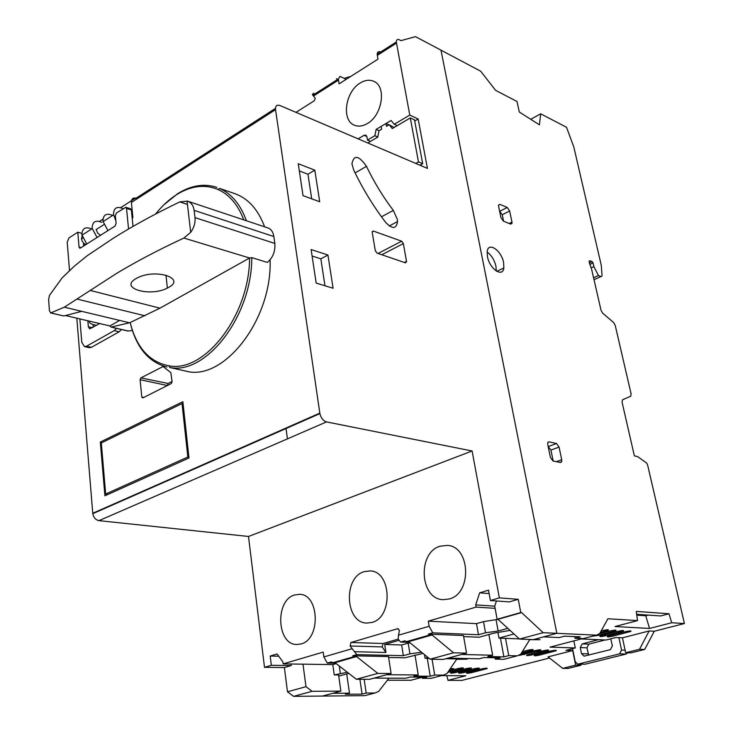 <?xml version="1.0" encoding="UTF-8"?>
<svg xmlns="http://www.w3.org/2000/svg" width="733" height="733" viewBox="0 0 733 733"><rect width="100%" height="100%" fill="white"/><g stroke="black" fill="none" stroke-linecap="round" stroke-linejoin="round"><path stroke-width="1.1" d="M589.332 262.936L592.182 261.635L589.937 260.728L589.112 261.131L589.314 262.881L591.568 269.029L601.005 310.196L602.627 313.119L613.603 322.502L615.216 325.388L631.113 393.914L630.701 396.251L622.509 399.769L622.06 402.142L634.366 455.853L637.563 456.577L646.726 463.1L647.679 465.272L684.411 623.545L671.703 622.748L649.557 628.456L615.014 626.532L637.554 620.604L607.914 618.744L599.695 633.587L596.396 635.154L556.823 633.321L440.982 50.156L556.823 633.321L533.312 639.616L519.541 639.075L497.973 619.312L497.13 619.257L520.76 612.541L521.594 612.596L543.18 632.698L519.541 639.075M503.608 262.634L503.855 267.957C502.801 277.926 489.552 268.938 487.445 256.632L487.179 251.694C488.086 241.267 501.482 250.347 503.608 262.634M496.259 271.018L495.957 266.299C494.418 259.958 491.476 255.203 487.133 252.033M387.4 680.206L410.837 680.261L422.19 677.274M388.966 678.162L378.714 691.384L375.021 692.978L366.179 693.042L362.065 694.124L345.344 694.27L349.476 693.18L332.755 693.308L322.438 696.066L364.777 695.654L367.206 695.021M285.971 428.054L287.437 438.865M446.809 675.643L448.037 680.352L461.955 680.38L549.493 658.014M441.532 675.606L465.867 675.762L448.037 680.352M572.702 650.565L575.643 665.143L562.678 668.359L548.046 656.878L572.702 650.565L565.958 650.354L575.277 647.954L550.025 647.12L581.214 638.965L606.136 640.019L615.857 637.518L622.454 637.811L649.136 630.966L654.285 631.241L684.411 623.545M513.98 633.972L498.981 638.077L519.33 638.883M533.89 639.46L540.029 639.707L529.73 639.707L520.705 654.239L517.241 655.833L508.739 655.623L505.532 638.342M428.008 657.492L425.076 658.298L429.089 658.381M445.838 658.72L467.077 659.159L456.668 659.297L446.983 673.526L443.383 675.12L434.687 675.066L432.067 659.224M608.775 635.987L625.441 631.663C629.674 630.792 631.489 630.71 630.875 631.415L612.825 636.171C608.61 637.032 606.805 637.114 607.428 636.418L608.775 635.987M599.557 633.743L610.433 630.902C614.795 630.004 616.627 629.922 615.94 630.664L597.826 635.484L592.356 636.207M522.51 651.6L527.494 650.29C531.773 649.42 533.597 649.337 532.955 650.052L521.52 653.112M527.742 654.78L543.199 650.757C547.368 649.905 549.164 649.823 548.577 650.501L531.975 654.89C527.833 655.723 526.047 655.806 526.624 655.137L527.742 654.78M448.908 670.933L457.905 668.569C462.047 667.745 463.842 667.662 463.293 668.322L447.845 672.418M467.544 672.573L481.847 668.872C485.842 668.065 487.592 667.974 487.115 668.597L471.814 672.61C467.846 673.407 466.096 673.49 466.573 672.885L467.544 672.573M478.283 668.826L463.962 672.537C459.957 673.343 458.198 673.425 458.684 672.802L473.976 668.771C478.017 667.965 479.785 667.873 479.281 668.505L478.283 668.826L478.154 668.093M465.996 668.67C470.082 667.855 471.869 667.763 471.337 668.414L456.008 672.473C451.949 673.279 450.181 673.361 450.694 672.72L465.996 668.67M450.575 668.606L453.718 668.652L449.805 669.678M535.475 654.972L550.886 650.986C555 650.144 556.787 650.061 556.228 650.721L539.644 655.082C535.557 655.907 533.78 655.998 534.33 655.339L535.475 654.972M520.558 654.404L535.402 650.519C539.625 649.667 541.43 649.585 540.826 650.281L519.211 655.412M601.344 630.884L602.764 630.508C607.181 629.601 609.031 629.528 608.317 630.288L600.437 632.432M601.271 635.639L617.992 631.287C622.29 630.398 624.113 630.316 623.462 631.04L605.376 635.832C601.106 636.702 599.301 636.785 599.942 636.07L601.271 635.639M574.69 636.601L575.02 638.223L580.243 636.849L564.566 636.162L559.297 637.554L543.519 636.885L556.823 633.321L543.18 632.698M397.231 125.636L394.217 124.28L409.774 115.09L396.306 42.001C396.388 39.82 397.359 39.051 399.201 39.683L401.033 40.636L415.519 36.65L480.701 71.22L495.581 90.333L517.003 101.484L519.303 112.021L539.396 124.83L540.697 113.817L566.508 127.258L573.829 147.067L601.271 265.309L602.031 275.232L601.958 276.103L600.978 276.579L598.44 275.581L593.895 266.61L593.052 262.936L589.863 264.393M530.719 119.296L540.697 113.817M580.783 664.235L580.985 665.234L568.038 668.432L562.678 668.359M366.179 693.042L364.154 679.289M346.718 673.92L349.476 693.18M415.015 655L418.231 674.946L386.557 674.736L374.087 678.107L405.844 678.236L410.278 677.054L426.771 677.136L422.355 678.3L431.077 678.337L433.45 677.713M422.162 677.118L422.355 678.3M424.471 654.606L425.076 658.298M488.884 634.531L492.631 655.229L461.588 654.468L448 658.142L479.162 658.793L483.991 657.519L500.144 657.877L495.343 659.141L503.883 659.315L506.191 658.72M495.096 657.767L495.343 659.141M497.964 632.579L498.981 638.077M575.02 638.223L583.312 638.571L585.52 637.994M511.982 222.09L512.046 223.299L510.736 224.124L503.351 221.109L500.914 217.545L498.605 206.367L498.541 205.231L499.888 204.37L507.263 207.476L509.664 211.003L511.982 222.09L509.178 223.492M561.716 459.738L561.67 461.79L560.507 462.532L552.966 460.984L550.401 457.383L547.762 444.601L547.78 442.668L549.008 441.843L556.539 443.52L559.068 447.084L561.716 459.738L556.329 461.671M637.554 620.604L636.244 611.404L668.982 613.759L671.703 622.748M592.182 261.635L593.052 262.936M636.775 615.143L645.755 615.757L649.557 628.456M636.656 614.291L660.644 615.949L668.982 613.759M645.755 615.757L648.247 615.097M654.285 631.241L644.71 649.465L630.884 652.883L625.661 652.727L639.524 649.282L649.136 630.966M622.454 637.811L625.661 652.727M575.277 647.954L573.847 640.889M575.643 665.143L580.985 665.234M359.894 679.271L362.065 694.124M434.687 675.066L430.225 676.229L413.751 676.138L418.231 674.946M430.225 676.229L427.284 658.344M508.739 655.623L503.892 656.896L487.757 656.521L492.631 655.229M503.892 656.896L500.437 638.131M503.571 221.201L502.242 214.76L499.594 211.15M553.186 461.03L550.923 450.071L548.147 446.47M644.71 649.465L639.524 649.282M591.137 267.866L593.895 266.61M598.44 275.581L593.574 277.77M301.052 643.94L296.938 644.499C276.744 645.022 274.838 600.254 294.565 594.967L299.522 594.316C319.359 594.115 320.981 639.24 301.052 643.94M371.897 622.445L366.931 623.068C345.151 623.187 342.998 577.366 364.209 571.639L370.183 570.915C391.532 571.227 393.309 617.351 371.897 622.445M449.237 598.971L443.144 599.676C419.652 599.218 417.306 552.416 440.139 546.195L447.469 545.407C470.421 546.433 472.244 593.464 449.237 598.971M367.26 123.602C362.624 126.287 358.327 126.818 354.369 125.178C341.202 120.386 345.27 91.552 360.251 82.994C365.116 80.034 369.652 79.494 373.848 81.354C386.777 86.402 382.287 115.502 367.26 123.602M393.319 210.398L397.323 219.332L397.543 221.568C396.37 229.035 392.439 229.356 385.769 222.53C373.537 206.514 362.872 189.068 353.773 170.193L351.932 163.78C353.911 154.489 358.758 155.35 366.482 166.345C374.114 182.196 383.066 196.884 393.319 210.398L381.49 216.794M421.548 652.214L409.912 653.845L403.342 655.678L401.647 644.976L384.688 644.444L385.924 652.48L382.232 646.918L350.09 645.984L350.951 642.484L397.515 628.74L399.448 630.398L398.505 635.19L429.153 626.266L428.301 621.163L476.084 607.098L475.68 604.881L479.675 592.832L488.508 590.175L490.404 600.529L499.347 597.89L518.24 599.31L520.76 612.541M313.834 93.137L312.35 94.493L315.272 98.369L314.21 100.797L295.976 112.36M97.068 237.492L92.111 228.174C92.422 221.696 95.629 219.763 101.74 222.374M86.787 244.025L81.867 234.771C82.142 228.476 85.248 226.479 91.185 228.769M115.851 220.807L113.487 214.421C113.743 207.879 116.941 205.955 123.062 208.658L123.071 208.703M112.204 215.245C106.248 212.872 103.161 214.861 102.932 221.21L107.916 230.611M347.314 672.253L334.248 674.919L338.591 674.946L340.872 691.137L322.438 696.066L293.594 696.35L287.473 691.787L305.973 686.684L312.102 691.311L293.594 696.35M76.818 318.195L92.789 513.686C93.622 517.626 95.684 519.944 98.955 520.641L248.496 536.464L264.494 667.323L284.395 667.552L287.473 691.787M340.872 691.137L312.102 691.311M334.248 674.919L332.8 664.602L302.995 664.171L305.973 686.684M496.452 600.968L494.72 606.173L497.13 619.257M319.698 201.749L303.031 195.647L298.23 163.716L314.814 170.157L319.698 201.749M316.17 283.094L311.122 249.532L327.944 255.038L333.084 288.234L316.17 283.094M406.513 261.397L405.486 262.854L377.046 253.123L375.287 250.677L372.181 232.178L373.317 231.042L401.666 241.203L403.361 243.585L406.513 261.397L404.387 262.478M409.774 115.09L418.149 118.975L427.431 168.407L279.896 105.497C276.762 104.517 275.315 105.9 275.535 109.648L319.881 413.604C321.036 418.103 323.244 420.87 326.515 421.906L472.098 450.987L499.347 597.89M380.125 51.869C378.265 51.264 377.284 52.043 377.174 54.205L377.971 59.153L339.077 83.846L338.362 78.962L340.002 76.415L346.205 79.32M358.125 138.858L364.063 135.33L365.813 135.119L366.903 136.714L367.48 140.076L374.865 135.715L376.139 129.384L391.11 120.496L394.217 124.28M379.135 130.703L376.139 129.384M418.149 118.975L414.713 120.982M421.136 164.559L421.374 165.823M472.098 450.987L248.496 536.464M264.494 667.323L271.338 665.298L270.193 656.044L277.074 653.964L282.883 661.89L283.14 663.887L323.207 652.095L323.867 656.933L327.303 663.09L331.243 661.954L332.984 662.669L354.451 656.53L352.71 655.797L356.769 654.633L350.09 645.984M291.019 664.006L291.221 665.564L284.395 667.552M271.338 665.298L291.221 665.564M120.743 207.631L135.596 198.047C132.737 197.718 131.335 199.184 131.399 202.455L132.93 217.692L132.187 218.159M140.104 379.694L140.883 377.898L163.083 366.527L170.844 372.611L172.099 381.701L171.293 383.542L142.843 397.909L141.79 397.029L140.104 379.694L167.399 385.512M182.865 401.684L188.986 457.997L104.911 495.792L100.329 442.045L182.865 401.684M340.295 673.233L339.278 665.995M332.8 664.602L336.218 663.631M283.14 663.887L302.995 664.171M338.756 676.128L348.743 673.361M423.005 653.405L404.873 657.803L388.618 657.474M352.71 655.797L388.481 656.557L391.092 673.508L369.643 679.308L356.339 679.262L335.036 662.705L332.984 662.669M428.329 634.1L463.467 635.529L466.536 653.13L443.153 659.443L430.079 659.187L408.638 641.668L406.613 641.595L430.06 634.888L428.329 634.1L432.754 632.826L429.153 626.266M510.067 630.389L493.859 633.147L479.098 637.243L463.65 636.583M495.123 608.344L476.084 607.098M428.301 621.163L476.496 623.636L483.505 621.639L498.019 619.348M497.973 619.312L521.594 612.596M311.699 198.826L307.942 174.216L314.814 170.157M307.942 174.216L299.311 170.908M327.944 255.038L320.852 258.831L312.093 256.009M324.966 285.769L320.852 258.831M518.24 599.31L509.353 601.903L490.404 600.529M377.779 136.979L374.865 135.715M406.613 641.595L404.882 640.825L400.584 642.062L398.129 639.039L398.505 635.19M350.951 642.484L383.066 643.501L398.184 639.139M313.44 96.023L338.454 80.108M270.193 656.044L278.723 656.209M99.431 221.384L102.959 219.103M96.481 325.388L92.963 324.453C90.26 323.684 89.05 322.575 89.344 321.127M172.081 381.472L168.141 383.469L167.371 385.228M102.464 442.375L100.329 442.045M335.696 663.218L327.303 663.09M400.584 642.062L409.481 642.355M403.342 655.678L356.769 654.633M391.092 673.508L377.852 673.407L356.339 679.262M354.451 656.53L356.495 656.566L377.852 673.407M466.536 653.13L453.535 652.801L430.079 659.187M430.06 634.888L432.067 634.97L453.535 652.801M507.822 628.337L498.147 631.021L485.512 632.781L478.475 634.741L432.754 632.826M494.72 606.173L475.68 604.881M498.147 631.021L496.104 619.889M485.512 632.781L483.505 621.639M478.475 634.741L476.496 623.636M336.401 78.715L337.766 79.347M344.189 78.376L350.832 76.379M367.48 140.076L370.513 141.368M408.638 641.668L432.067 634.97M384.688 644.444L398.917 640.349M383.066 643.501L382.232 646.918M335.036 662.705L356.495 656.566M100.54 235.293L97.654 233.048L96.142 229.365M385.924 652.48L354.341 651.701M401.647 644.976L408.199 643.107L409.912 653.845M408.199 643.107L410.086 642.841M489.131 593.574L479.675 592.832M108.145 494.335L105.671 494.033L101.31 442.943L182.041 403.544L187.84 457.016L105.671 494.033M188.894 457.181L187.84 457.016M183.085 403.746L182.041 403.544M82.078 236.2L81.491 238.756L82.105 240.974L83.718 243.228L85.862 244.611M99.679 323.546L89.683 328.87L88.363 326.753L87.859 320.779M128.559 228.998L126.525 208.419L125.829 207.283L116.465 212.955L115.356 215.594L116.107 223.473L114.999 226.112L80.41 248.066L79.732 248.203L79.045 247.048L77.799 232.205L68.975 237.923L67.225 242.147L69.507 270.459M79.86 318.91L81.794 342.311L84.478 346.608L86.485 346.233L114.275 330.62L116.483 328.366M93.238 327.239L92.99 324.462M114.275 330.62L119.222 331.765L121.431 329.529M119.222 331.765L91.433 347.314L86.485 346.233M84.478 346.608L89.426 347.68L91.433 347.314M81.839 233.378L77.799 232.205M85.843 244.62L83.498 243.952L83.672 245.995M126.525 208.419L131.372 209.94L130.666 208.804L125.829 207.283M131.372 209.94L133.012 226.415M264.613 226.827C258.126 209.546 248.249 198.506 234.954 193.686L219.588 188.427C231.573 193.805 240.525 204.589 246.425 220.77M163.743 204.947L177.615 193.714C191.066 185.348 204.168 183.232 216.904 187.373M155.598 214.027C162.048 205.918 169.066 199.449 176.653 194.63C190.947 185.77 204.718 184.047 217.958 189.453C229.356 194.584 237.978 204.727 243.814 219.9M187.446 204.434L179.768 201.896C155.048 213.816 132.902 225.929 113.313 238.225L87.145 255.79L74.308 266.189L62.058 277.963L49.487 295.372L48.607 299.641L49.432 310.755L50.788 312.927L64.348 307.182L116.62 273.391C136.448 261.452 158.869 249.678 183.891 238.051L249.577 257.998C249.467 315.547 204.571 373.124 168.947 365.804C149.45 362.084 136.53 347.662 130.172 322.529L159.959 308.172L249.339 258.135M168.59 287.418L167.371 288.069C150.155 297.286 118.755 288.252 135.972 278.613L137.877 277.615C156.276 268.434 186.026 278.375 168.59 287.418M179.768 201.896L187.556 201.154C191.231 202.5 193.43 205.579 194.135 210.362L273.858 236.53L274.829 243.438C275.406 251.327 272.914 257.649 267.362 262.414L251.795 257.622C251.914 316.207 206.12 375.058 169.818 367.517L185.605 371.035C223.079 382.104 272.264 320.184 270.111 259.794M166.987 367.022C148.918 362.258 136.805 348.074 130.648 324.472M273.858 236.53C273.116 232.004 271.164 229.136 267.976 227.945L187.556 201.154M50.458 312.936L63.817 315.969L81.72 311.342L129.512 322.786L111.031 327.092L127.762 331.004L132.371 330.519M111.508 327.12L128.229 331.032M251.795 257.622L249.577 257.998M194.135 210.362L194.996 217.628C195.445 222.814 194.016 227.706 190.699 232.324L183.891 238.051M111.031 327.092L109.877 325.938L66.107 315.685M63.817 315.969L50.788 312.927M119.607 320.422L109.877 325.938M90.132 290.415L159.959 308.172M394.088 127.487L389.177 124.757L386.511 126.342L386.007 123.52L381.178 126.388L381.673 129.2L379.025 130.767L377.752 137.108L367.792 142.981M419.954 165.218L422.684 163.697L414.511 119.882L410.306 117.94L392.283 128.55L389.177 124.757M389.003 124.867L386.007 123.52M422.684 163.697L418.461 161.883L410.306 117.94M415.721 163.422L418.461 161.883M572.565 648.659L575.194 661.688L577.778 664.18L584.998 664.235L626.138 654.056L627.75 652.791M605.055 639.973L588.828 644.151L586.931 647.816L588.672 655.091M577.778 664.18L619.596 653.863L621.566 650.089L618.899 637.646M610.754 638.828L612.367 645.865L610.415 649.621L584.091 656.163L581.526 653.68L580.279 647.587L582.185 643.904L598.458 639.689M364.777 695.654L375.021 692.978M629.455 631.873L629.262 630.985M612.568 634.998L612.825 636.171M614.575 631.113L614.382 630.206M597.725 634.989L597.826 635.484M531.819 650.418L531.663 649.585M547.404 650.877L547.249 650.07M531.755 653.735L531.975 654.89M462.331 668.624L462.202 667.882M486.089 668.917L485.961 668.203M471.621 671.52L471.814 672.61M463.769 671.428L463.962 672.537M455.816 671.336L456.008 672.473M470.357 668.725L470.229 667.992M555.028 651.106L554.872 650.308M539.424 653.955L539.644 655.082M539.671 650.647L539.515 649.832M523.967 653.515L524.196 654.688M606.97 630.728L606.768 629.803M622.07 631.498L621.877 630.6M605.128 634.631L605.376 635.832M583.312 638.571L596.396 635.154M589.937 260.728L589.13 261.095M431.077 678.337L443.383 675.12M503.883 659.315L517.241 655.833M502.242 214.76L509.664 211.003M498.577 205.038L499.888 204.37M507.263 207.476L499.842 211.251M550.923 450.071L559.068 447.084M548.009 442.219L549.008 441.843M556.539 443.52L548.403 446.525M600.978 276.579L594.014 279.694M398.331 628.777L397.515 628.74M364.063 135.33L366.866 136.54M323.867 656.933L351.886 648.769M396.434 43.165L377.293 55.36M326.515 421.906L98.955 520.641M275.535 109.648L131.399 202.455M92.743 513.274L319.799 413.137M135.642 198.506L275.461 108.356M381.811 254.754L403.361 243.585M372.227 231.628L373.317 231.042M401.666 241.203L378.072 253.471M366.482 166.345L355.093 172.896M168.141 383.469L140.883 377.898M162.634 366.601L163.514 366.784M143.815 397.423L141.79 397.029M88.363 326.753L92.44 327.697M81.106 247.635L79.045 247.048M129.512 322.786L130.172 322.529M274.829 243.438L194.996 217.628M77.011 299.046L144.987 315.813M64.348 307.182L81.72 311.342M625.121 650.208L621.566 650.089M584.998 664.235L578.337 664.116M619.596 653.863L626.138 654.056M588.828 644.151L582.185 643.904M581.526 653.68L588.178 653.873M586.931 647.816L580.279 647.587M496.772 271.329L503.855 267.957M630.765 630.93L630.875 631.415M615.83 630.151L615.94 630.664M532.864 649.566L532.955 650.052M548.495 650.043L548.577 650.501M540.734 649.805L540.826 650.281M608.198 629.757L608.317 630.288M623.352 630.545L623.462 631.04M510.544 224.051L512.046 223.299M559.93 462.413L561.67 461.79M92.166 228.632L81.913 235.229M113.542 214.879L102.977 221.678M389.26 225.975L397.543 221.568M312.808 95.272L338.362 78.962M377.174 54.205L396.306 42.001M92.789 513.686L319.881 413.604M404.928 262.661L406.549 261.837M103.774 224.692L96.16 229.566M82.682 238.198L81.51 238.958M167.371 288.069L165.97 275.086M217.958 189.453L219.588 188.427M168.947 365.804L169.818 367.517M190.699 232.324L187.052 201.007"/></g></svg>
